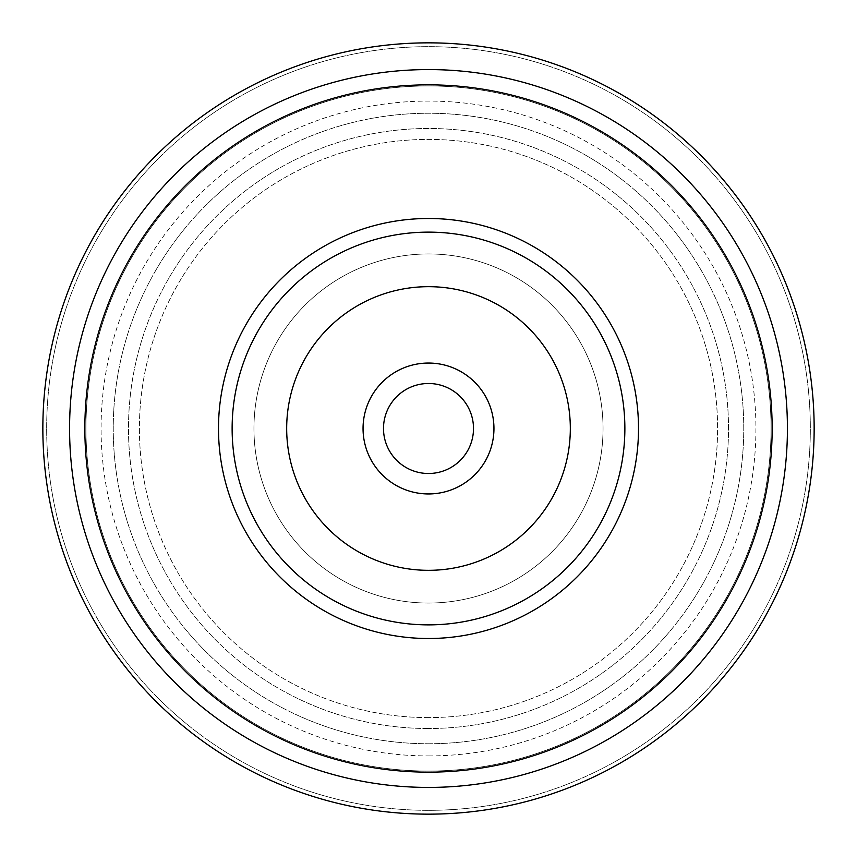 <?xml version="1.0" encoding="UTF-8"?>
<svg xmlns="http://www.w3.org/2000/svg" width="857" height="857" viewBox="0 0 857 857"><rect width="100%" height="100%" fill="white"/><g stroke="black" fill="none" stroke-linecap="round" stroke-linejoin="round"><path stroke-width="0.64" stroke-dasharray="4.29 3.21" d="M428.5 84.854A343.646 343.646 0 0 0 84.854 428.5A343.646 343.646 0 0 0 428.5 772.146A343.646 343.646 0 0 0 772.146 428.5A343.646 343.646 0 0 0 428.5 84.854A343.646 343.646 0 0 1 772.146 428.5A343.646 343.646 0 0 1 428.5 772.146A343.646 343.646 0 0 1 84.854 428.5A343.646 343.646 0 0 1 428.5 84.854A343.646 343.646 0 0 0 84.854 428.5A343.646 343.646 0 0 0 428.5 772.146A343.646 343.646 0 0 0 772.146 428.5A343.646 343.646 0 0 0 428.5 84.854M428.5 743.758A315.258 315.258 0 0 0 743.758 428.5A315.258 315.258 0 0 0 428.5 113.242A315.258 315.258 0 0 0 113.242 428.5A315.258 315.258 0 0 0 428.5 743.758A315.258 315.258 0 0 1 113.242 428.5A315.258 315.258 0 0 1 428.5 113.242A315.258 315.258 0 0 1 743.758 428.5A315.258 315.258 0 0 1 428.5 743.758M428.5 728.514A300.014 300.014 0 0 1 128.486 428.5A300.014 300.014 0 0 1 428.5 128.486A300.014 300.014 0 0 1 728.514 428.5A300.014 300.014 0 0 1 428.5 728.514A300.014 300.014 0 0 0 728.514 428.5A300.014 300.014 0 0 0 428.5 128.486A300.014 300.014 0 0 0 128.486 428.5A300.014 300.014 0 0 0 428.5 728.514M428.5 717.598A289.098 289.098 0 0 1 139.402 428.5A289.098 289.098 0 0 1 428.5 139.402A289.098 289.098 0 0 1 717.598 428.5A289.098 289.098 0 0 1 428.5 717.598A289.098 289.098 0 0 0 717.598 428.5A289.098 289.098 0 0 0 428.5 139.402A289.098 289.098 0 0 0 139.402 428.5A289.098 289.098 0 0 0 428.5 717.598M428.5 85.946A342.554 342.554 0 0 1 771.054 428.5A342.554 342.554 0 0 1 428.5 771.054A342.554 342.554 0 0 1 85.946 428.5A342.554 342.554 0 0 1 428.5 85.946A342.554 342.554 0 0 0 85.946 428.5A342.554 342.554 0 0 0 428.5 771.054A342.554 342.554 0 0 0 771.054 428.5A342.554 342.554 0 0 0 428.5 85.946M428.5 42.85A385.65 385.65 0 0 0 42.85 428.5A385.65 385.65 0 0 0 428.5 814.15A385.65 385.65 0 0 0 814.15 428.5A385.65 385.65 0 0 0 428.5 42.85M428.5 810.336A381.836 381.836 0 0 1 46.664 428.5A381.836 381.836 0 0 1 428.5 46.664A381.836 381.836 0 0 1 810.336 428.5A381.836 381.836 0 0 1 428.5 810.336A381.836 381.836 0 0 0 810.336 428.5A381.836 381.836 0 0 0 428.5 46.664A381.836 381.836 0 0 0 46.664 428.5A381.836 381.836 0 0 0 428.5 810.336M428.5 755.928A327.428 327.428 0 0 0 755.928 428.5A327.428 327.428 0 0 0 428.5 101.072A327.428 327.428 0 0 0 101.072 428.5A327.428 327.428 0 0 0 428.5 755.928M428.5 603.049A174.549 174.549 0 0 1 253.951 428.5A174.549 174.549 0 0 1 428.5 253.951A174.549 174.549 0 0 1 603.049 428.5A174.549 174.549 0 0 1 428.5 603.049A174.549 174.549 0 0 0 603.049 428.5A174.549 174.549 0 0 0 428.5 253.951A174.549 174.549 0 0 0 253.951 428.5A174.549 174.549 0 0 0 428.5 603.049A174.549 174.549 0 0 1 253.951 428.5A174.549 174.549 0 0 1 428.5 253.951A174.549 174.549 0 0 1 603.049 428.5A174.549 174.549 0 0 1 428.5 603.049A174.549 174.549 0 0 0 603.049 428.5A174.549 174.549 0 0 0 428.5 253.951A174.549 174.549 0 0 0 253.951 428.5A174.549 174.549 0 0 0 428.5 603.049M428.5 473.503A45.003 45.003 0 0 1 383.497 428.5A45.003 45.003 0 0 1 428.5 383.497A45.003 45.003 0 0 1 473.503 428.5A45.003 45.003 0 0 1 428.5 473.503M428.5 493.953A65.453 65.453 0 0 1 363.047 428.5A65.453 65.453 0 0 1 428.5 363.047A65.453 65.453 0 0 1 493.953 428.5A65.453 65.453 0 0 1 428.5 493.953M428.5 570.323A141.823 141.823 0 0 1 286.677 428.5A141.823 141.823 0 0 1 428.5 286.677A141.823 141.823 0 0 1 570.323 428.5A141.823 141.823 0 0 1 428.5 570.323A141.823 141.823 0 0 0 570.323 428.5A141.823 141.823 0 0 0 428.5 286.677A141.823 141.823 0 0 0 286.677 428.5A141.823 141.823 0 0 0 428.5 570.323A141.823 141.823 0 0 1 286.677 428.5A141.823 141.823 0 0 1 428.5 286.677A141.823 141.823 0 0 1 570.323 428.5A141.823 141.823 0 0 1 428.5 570.323"/><path stroke-width="1.29" d="M428.5 624.871A196.371 196.371 0 0 1 232.129 428.5A196.371 196.371 0 0 1 428.5 232.129A196.371 196.371 0 0 1 624.871 428.5A196.371 196.371 0 0 1 428.5 624.871M428.5 570.323A141.823 141.823 0 0 0 570.323 428.5A141.823 141.823 0 0 0 428.5 286.677A141.823 141.823 0 0 0 286.677 428.5A141.823 141.823 0 0 0 428.5 570.323M428.5 218.492A210.008 210.008 0 0 0 218.492 428.5A210.008 210.008 0 0 0 428.5 638.508A210.008 210.008 0 0 0 638.508 428.5A210.008 210.008 0 0 0 428.5 218.492M428.5 772.146A343.646 343.646 0 0 1 84.854 428.5A343.646 343.646 0 0 1 428.5 84.854A343.646 343.646 0 0 1 772.146 428.5A343.646 343.646 0 0 1 428.5 772.146M428.5 787.422A358.922 358.922 0 0 0 787.422 428.5A358.922 358.922 0 0 0 428.5 69.578A358.922 358.922 0 0 0 69.578 428.5A358.922 358.922 0 0 0 428.5 787.422M428.5 814.15A385.65 385.65 0 0 1 42.85 428.5A385.65 385.65 0 0 1 428.5 42.85A385.65 385.65 0 0 1 814.15 428.5A385.65 385.65 0 0 1 428.5 814.15M428.5 383.497A45.003 45.003 0 0 0 383.497 428.5A45.003 45.003 0 0 0 428.5 473.503A45.003 45.003 0 0 0 473.503 428.5A45.003 45.003 0 0 0 428.5 383.497M428.5 363.047A65.453 65.453 0 0 0 363.047 428.5A65.453 65.453 0 0 0 428.5 493.953A65.453 65.453 0 0 0 493.953 428.5A65.453 65.453 0 0 0 428.5 363.047"/></g></svg>
